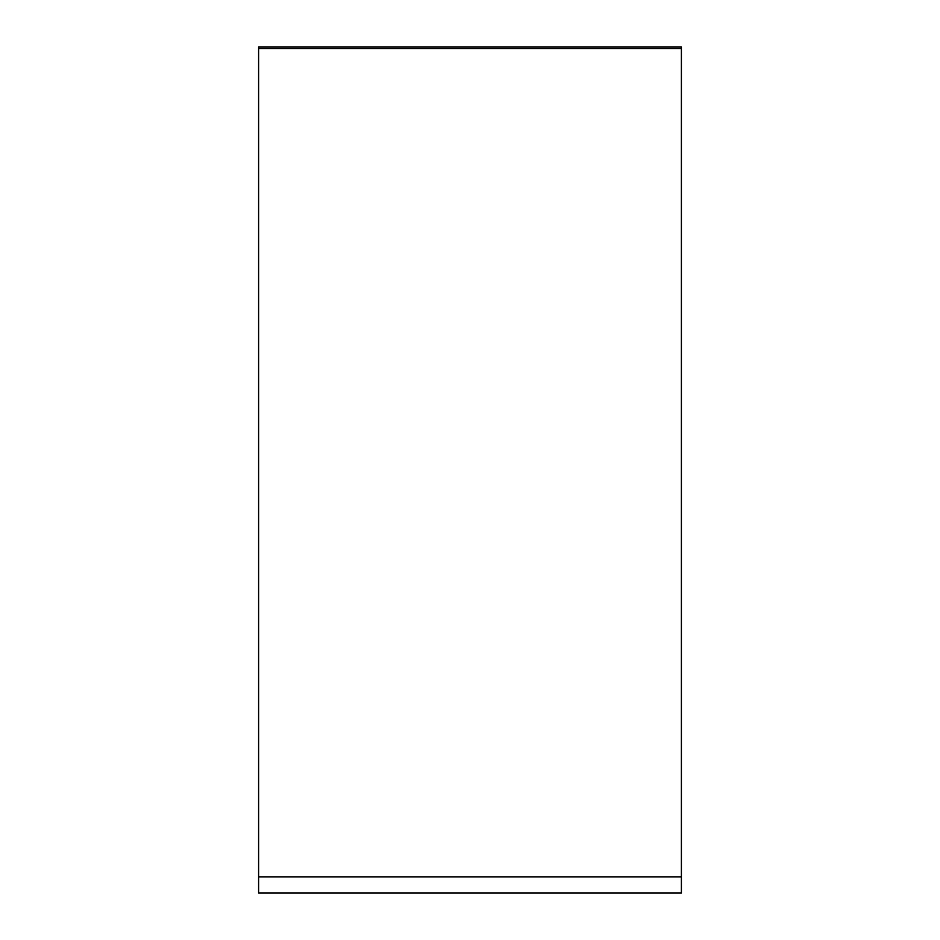 <?xml version="1.0" encoding="UTF-8"?>
<svg xmlns="http://www.w3.org/2000/svg" width="940" height="940" viewBox="0 0 940 940"><rect width="100%" height="100%" fill="white"/><g stroke="black" fill="none" stroke-linecap="round" stroke-linejoin="round"><path stroke-width="1.41" d="M681.394 876.844L681.394 47L681.394 893L681.394 876.844L258.606 876.844L258.606 893L681.394 893M681.394 48.61L258.606 48.61L258.606 47L681.394 47M258.606 48.61L258.606 876.844"/></g></svg>
